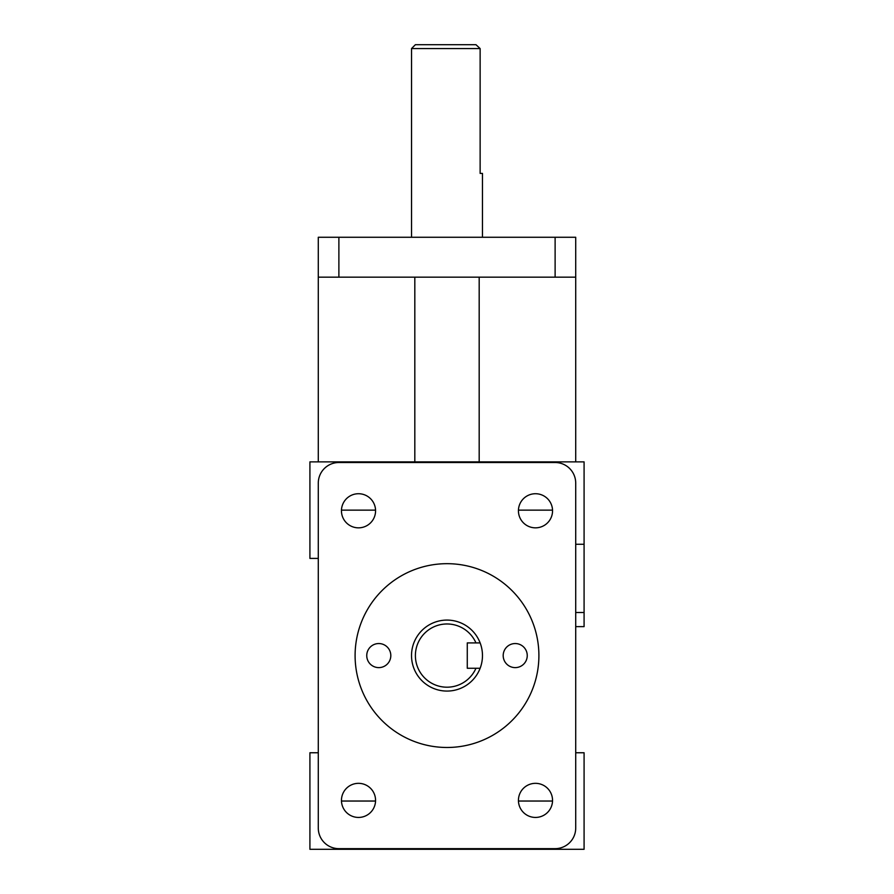 <?xml version="1.0" encoding="UTF-8"?>
<svg xmlns="http://www.w3.org/2000/svg" width="894" height="894" viewBox="0 0 894 894"><rect width="100%" height="100%" fill="white"/><g stroke="black" fill="none" stroke-linecap="round" stroke-linejoin="round"><path stroke-width="1.34" d="M378.777 643.546A12.035 12.035 0 0 1 390.812 655.581A12.035 12.035 0 0 1 378.777 667.617A12.035 12.035 0 0 1 366.752 655.581A12.035 12.035 0 0 1 378.777 643.546M515.223 643.546A12.035 12.035 0 0 1 527.248 655.581A12.035 12.035 0 0 1 515.223 667.617A12.035 12.035 0 0 1 503.188 655.581A12.035 12.035 0 0 1 515.223 643.546M447 563.678A91.903 91.903 0 0 1 526.588 701.533A91.903 91.903 0 0 1 367.412 701.533A91.903 91.903 0 0 1 447 563.678M475.966 668.254L467.271 668.254L467.271 642.92L480.134 642.92A35.469 35.469 0 0 1 480.134 668.254L475.966 668.254A31.614 31.614 0 0 1 427.589 680.535A31.614 31.614 0 0 1 427.589 630.639A31.614 31.614 0 0 1 475.966 642.92M480.134 642.92A35.469 35.469 0 0 0 411.788 659.895A35.469 35.469 0 0 0 480.134 668.254M482.469 237.268L482.469 173.414L480.134 173.414L480.134 48.567L475.966 44.7L415.386 44.7L411.531 48.567L480.134 48.567M338.882 237.268L318.286 237.268L318.286 277.162L575.714 277.162L575.714 237.268L338.882 237.268L338.882 277.162M555.118 462.511A20.596 20.596 0 0 1 575.714 483.106L575.714 828.067A20.596 20.596 0 0 1 555.118 848.652L338.882 848.652A20.596 20.596 0 0 1 318.286 828.067L318.286 483.106A20.596 20.596 0 0 1 338.882 462.511L555.118 462.511M575.714 626.627L584.084 626.627L584.084 461.874L575.714 461.874L575.714 277.162M318.286 277.162L318.286 461.874L309.916 461.874L309.916 558.404L318.286 558.404M358.505 817.44A17.053 17.053 0 0 1 343.743 791.861A17.053 17.053 0 0 1 373.279 791.861A17.053 17.053 0 0 1 358.505 817.44M535.495 817.44A17.053 17.053 0 0 1 520.721 791.861A17.053 17.053 0 0 1 550.257 791.861A17.053 17.053 0 0 1 535.495 817.44M535.495 527.84A17.053 17.053 0 0 1 520.721 502.249A17.053 17.053 0 0 1 550.257 502.249A17.053 17.053 0 0 1 535.495 527.84M358.505 527.84A17.053 17.053 0 0 1 343.743 502.249A17.053 17.053 0 0 1 373.279 502.249A17.053 17.053 0 0 1 358.505 527.84M414.816 461.874L414.816 277.162M479.184 277.162L479.184 461.874M575.714 461.874L318.286 461.874M318.286 752.759L309.916 752.759L309.916 849.3L584.084 849.3L584.084 752.759L575.714 752.759M555.118 237.268L555.118 277.162M575.714 612.491L584.084 612.491M584.084 544.267L575.714 544.267M552.537 510.139L518.453 510.139M375.547 510.139L341.463 510.139M552.537 801.035L518.453 801.035M375.547 801.035L341.463 801.035M411.531 237.268L411.531 48.567"/></g></svg>
